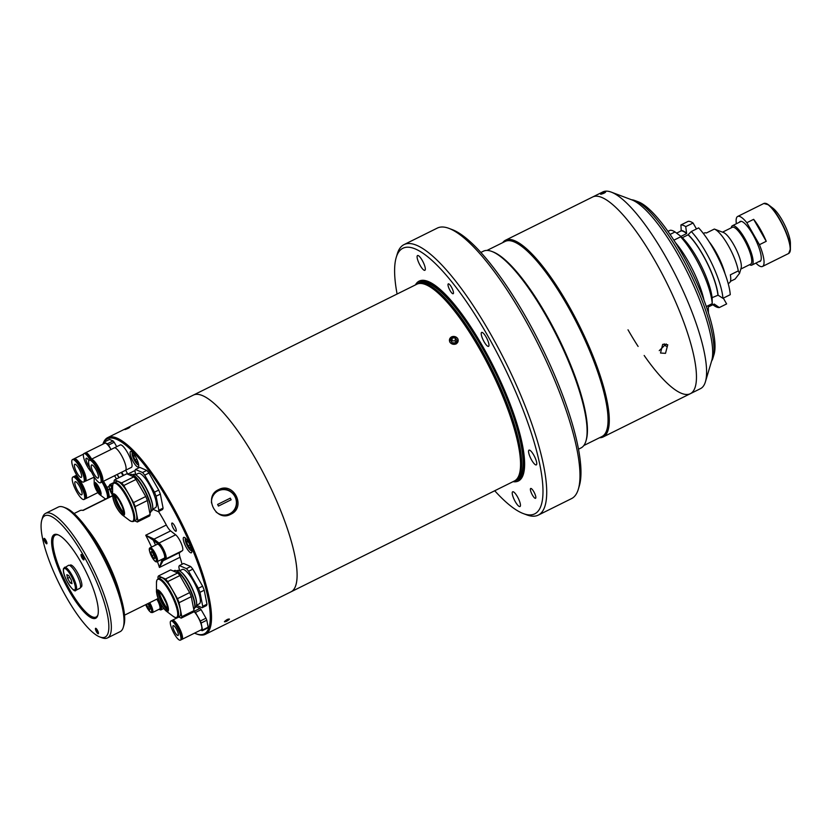 <?xml version="1.0" encoding="UTF-8"?>
<svg xmlns="http://www.w3.org/2000/svg" width="832" height="832" viewBox="0 0 832 832"><rect width="100%" height="100%" fill="white"/><g stroke="black" fill="none" stroke-linecap="round" stroke-linejoin="round"><path stroke-width="1.25" d="M730.413 281.372L735.093 279.053L739.565 273.302L741.125 268.07A20.592 5.273 -116.4 0 0 733.585 244.442A20.592 5.273 -116.4 0 0 723.476 232.502L714.449 229.102A27.914 7.155 -116.4 0 0 714.324 229.06L706.399 232.991A27.914 7.155 63.6 0 0 704.382 232.981L703.352 233.49M728.166 283.494L729.196 282.984A27.914 7.155 63.6 0 0 730.361 274.83L738.286 270.899A27.914 7.155 -116.4 0 0 728.146 245.294A27.914 7.155 -116.4 0 0 714.449 229.102M702.083 294.195A40.539 10.39 63.6 0 1 701.199 293.051M723.31 298.126L726.627 303.93L719.306 307.559L714.23 304.044L708.292 306.987L708.438 312.957M680.597 236.839L682.219 237.588A40.997 10.504 63.6 0 1 696.831 257.525A40.997 10.504 63.6 0 1 712.15 298.158L712.223 303.628A45.76 11.731 63.6 0 0 695.032 257.213A45.76 11.731 63.6 0 0 680.597 236.839L673.868 240.167M719.306 307.559A45.76 11.731 63.6 0 1 713.346 305.063L712.889 304.71M701.875 292.25A45.76 11.731 63.6 0 1 699.275 288.444M714.47 304.45A40.997 10.504 63.6 0 1 713.638 304.335M740.844 269.038L750.61 264.191A20.592 5.273 -116.4 0 0 743.985 239.283A20.592 5.273 -116.4 0 0 732.306 227.302L722.54 232.149M749.538 264.722A21.965 5.626 -116.4 0 0 751.899 265.075A21.965 5.626 -116.4 0 0 744.848 238.514A21.965 5.626 -116.4 0 0 732.378 225.732A21.965 5.626 -116.4 0 0 731.234 227.833M681.938 253.51A45.76 11.731 63.6 0 1 680.482 249.132M679.682 235.446A40.997 10.504 63.6 0 1 679.931 235.622A40.997 10.504 63.6 0 1 680.399 235.997L680.701 236.517L686.639 233.563L685.734 226.647L693.066 223.018A45.76 11.731 63.6 0 0 688.241 221.322L680.919 224.952A45.76 11.731 63.6 0 1 685.734 226.647M680.919 224.952L681.231 230.838A40.539 10.39 63.6 0 1 686.639 233.563M681.231 230.838L676.614 233.126M680.992 230.422A40.997 10.504 63.6 0 1 686.348 233.043M675.428 242.622A45.76 11.731 63.6 0 1 704.007 300.217M706.306 306.561L712.223 303.628M691.298 231.525A45.76 11.731 63.6 0 1 722.925 298.314L730.257 294.674A45.76 11.731 63.6 0 0 698.63 227.895L691.298 231.525L688.158 234.645A40.997 10.504 63.6 0 1 718.089 295.204L722.925 298.314M701.73 294.372L702.416 294.029M712.098 297.648L718.089 295.204M688.158 234.645L688.085 234.832A40.539 10.39 63.6 0 1 717.86 294.798M688.085 234.832L682.323 237.692M696.467 228.956L693.066 223.018M670.072 234.416L675.033 231.962L680.399 235.997M667.971 231.379L670.207 230.266A45.76 11.731 63.6 0 1 675.033 231.962M679.432 249.184A40.539 10.39 63.6 0 1 678.829 246.875M739.565 273.302L738.286 270.899M753.646 219.336L766.241 241.311A27.914 7.155 -116.4 0 0 760.344 229.32A27.914 7.155 -116.4 0 0 753.646 219.336L746.834 222.716A27.914 7.155 -116.4 0 0 737.682 216.455A27.914 7.155 -116.4 0 0 736.372 223.746M758.93 261.591A22.329 5.72 -116.4 0 0 761.02 260.073A22.329 5.72 -116.4 0 0 752.835 234.447A22.329 5.72 -116.4 0 0 741.884 221.499A22.329 5.72 -116.4 0 0 739.409 222.248M746.834 222.716L759.429 244.702L766.241 241.311M755.903 263.099A27.914 7.155 -116.4 0 0 762.497 266.458A27.914 7.155 -116.4 0 0 759.429 244.702M448.916 228.363L452.306 229.642A148.252 38.002 63.6 0 1 525.044 315.64A148.252 38.002 63.6 0 1 579.363 485.732L578.334 489.206A150.998 38.709 -116.4 0 0 523.006 315.952A150.998 38.709 -116.4 0 0 448.916 228.363A150.998 38.709 -116.4 0 0 437.32 228.082L404.04 244.598A150.998 38.709 63.6 0 1 489.726 332.467A150.998 38.709 63.6 0 1 538.262 515.122A150.998 38.709 63.6 0 1 526.666 514.842L523.276 513.562A148.252 38.002 -116.4 0 0 487.011 334.506A148.252 38.002 -116.4 0 0 396.219 257.473A148.252 38.002 -116.4 0 0 397.093 294.018M396.219 257.473L397.249 253.999A150.998 38.709 63.6 0 1 404.04 244.598M513.032 481.666A111.582 28.6 -116.4 0 0 482.498 346.018A111.582 28.6 -116.4 0 0 415.418 284.929M205.39 634.306L514.415 480.979A109.814 28.153 -116.4 0 0 516.079 479.846A109.814 28.153 -116.4 0 0 479.107 348.15A109.814 28.153 -116.4 0 0 418.714 283.598A109.814 28.153 -116.4 0 0 416.801 284.242L193.346 395.106A109.814 28.153 63.6 0 1 255.663 459.014A109.814 28.153 63.6 0 1 290.961 591.854A109.814 28.153 -116.4 0 0 295.402 586.456A109.814 28.153 -116.4 0 0 261.643 469.841A109.814 28.153 -116.4 0 0 193.346 395.106L107.775 437.57A109.814 28.153 63.6 0 1 176.062 512.294A109.814 28.153 63.6 0 1 209.83 628.919A109.814 28.153 63.6 0 1 205.39 634.306A109.814 28.153 63.6 0 1 196.955 634.109L195.822 633.682A108.898 27.914 -116.4 0 0 208.593 628.534A108.898 27.914 -116.4 0 0 169.187 502.164A108.898 27.914 -116.4 0 0 102.981 444.111M451.526 336.866C458.162 336.658 459.68 339.03 456.092 343.99C449.467 344.115 447.938 341.734 451.526 336.866M451.412 287.071A5.491 1.404 63.6 0 1 453.17 293.717A5.491 1.404 63.6 0 1 450.06 290.524A5.491 1.404 63.6 0 1 448.292 283.878A5.491 1.404 63.6 0 1 451.412 287.071M533.79 491.67A5.491 1.404 63.6 0 1 535.558 498.306A5.491 1.404 63.6 0 1 532.438 495.113A5.491 1.404 63.6 0 1 530.681 488.478A5.491 1.404 63.6 0 1 533.79 491.67M486.054 336.95A7.779 1.997 63.6 0 1 488.55 346.362A7.779 1.997 63.6 0 1 484.141 341.838A7.779 1.997 63.6 0 1 481.634 332.426A7.779 1.997 63.6 0 1 486.054 336.95M533.666 454.927A8.237 2.111 63.6 0 1 536.318 464.89A8.237 2.111 63.6 0 1 531.648 460.096A8.237 2.111 63.6 0 1 528.996 450.143A8.237 2.111 63.6 0 1 533.666 454.927M422.219 260.333A8.237 2.111 63.6 0 1 424.871 270.296A8.237 2.111 63.6 0 1 420.191 265.502A8.237 2.111 63.6 0 1 417.55 255.538A8.237 2.111 63.6 0 1 422.219 260.333M517.348 496.579A8.237 2.111 63.6 0 1 520 506.542A8.237 2.111 63.6 0 1 515.33 501.748A8.237 2.111 63.6 0 1 512.678 491.785A8.237 2.111 63.6 0 1 517.348 496.579M480.865 252.45L483.35 251.212A109.814 28.153 63.6 0 1 491.785 251.42A109.814 28.153 63.6 0 1 545.667 315.12A109.814 28.153 63.6 0 1 585.915 441.116A109.814 28.153 63.6 0 1 580.975 447.959L578.479 449.197M491.785 251.42L492.918 251.846A108.898 27.914 63.6 0 1 546.354 315.016A108.898 27.914 63.6 0 1 586.258 439.962L585.915 441.116M487.011 250.422L505.159 241.426A108.898 27.914 63.6 0 1 566.946 304.793A108.898 27.914 63.6 0 1 601.962 436.53L583.814 445.526M502.705 242.642A109.814 28.153 63.6 0 1 505.544 240.209A109.814 28.153 63.6 0 1 567.85 304.117A109.814 28.153 63.6 0 1 603.158 436.956A109.814 28.153 63.6 0 1 599.508 437.746M505.544 240.209L592.706 196.966A109.814 28.153 63.6 0 1 655.013 260.863A109.814 28.153 63.6 0 1 690.321 393.702A109.814 28.153 63.6 0 1 644.166 355.482M662.688 344.344L667.763 344.76L665.496 353.35L660.525 353.018L662.688 344.344M659.256 350.646L666.182 343.918M494.718 490.755A148.252 38.002 -116.4 0 0 523.276 513.562M538.262 515.122L571.542 498.607A150.998 38.709 -116.4 0 0 578.334 489.206M666.172 346.33A5.491 1.404 63.6 0 1 664.248 343.834M456.04 343.876A4.472 3.983 4.6 0 0 451.578 336.898A4.472 3.983 4.6 0 0 456.04 343.876M455.395 337.969L456.976 340.444L455.395 342.857L452.223 342.805L450.642 340.33L452.234 337.917L455.395 337.969L455.156 340.891L451.994 340.839L452.234 337.917M455.915 342.066L455.156 340.891M611.281 192.13L631.821 199.867A93.163 23.878 63.6 0 1 677.529 253.906A93.163 23.878 63.6 0 1 711.672 360.797L705.401 381.836A109.814 28.153 63.6 0 1 700.461 388.669L690.321 393.702A109.814 28.153 63.6 0 0 655.013 260.863A109.814 28.153 63.6 0 0 592.706 196.966L602.846 191.932A109.814 28.153 63.6 0 1 611.281 192.13A109.814 28.153 63.6 0 1 665.163 255.84A109.814 28.153 63.6 0 1 705.401 381.836M605.696 191.838L600.704 194.314C603.751 193.471 605.415 192.65 605.696 191.838C605.405 192.65 603.741 193.482 600.694 194.324L605.696 191.838M638.113 346.445A109.814 28.153 63.6 0 1 628.004 329.805M634.972 200.574L638.362 201.843A88.306 22.641 63.6 0 1 681.689 253.074A88.306 22.641 63.6 0 1 714.054 354.39L713.014 357.864A91.052 23.338 -116.4 0 0 679.65 253.386A91.052 23.338 -116.4 0 0 634.972 200.574A91.052 23.338 -116.4 0 0 631.55 199.763M711.589 361.078A91.052 23.338 -116.4 0 0 713.014 357.864M128.284 428.282C130.998 426.681 130.468 426.733 126.682 428.459C123.916 429.988 124.446 429.926 128.284 428.282C130.998 426.681 130.468 426.733 126.682 428.459C123.916 429.988 124.446 429.926 128.284 428.282M226.564 621.317C223.558 622.357 223.798 621.743 227.282 619.476C230.339 618.498 230.1 619.112 226.564 621.317M175.469 617.614A108.898 27.914 -116.4 0 0 176.155 618.353M194.522 633.142A108.898 27.914 -116.4 0 0 195.822 633.682M102.908 444.153A109.814 28.153 63.6 0 1 103.324 442.957A109.814 28.153 63.6 0 1 107.775 437.57M224.411 621.691C225.618 621.993 227.302 621.161 229.476 619.174C228.238 618.79 226.543 619.622 224.411 621.691M230.734 514.28C246.636 507.343 233.73 481.218 218.514 489.694C203.029 496.423 215.987 522.538 230.734 514.28L230.797 514.238M230.142 514.55A13.728 13.27 63.3 0 0 235.165 496.673A13.728 13.27 63.3 0 0 217.797 490.079M186.482 547.789A8.601 2.205 -116.4 0 0 191.37 552.791A8.601 2.205 -116.4 0 0 188.604 542.391A8.601 2.205 -116.4 0 0 183.716 537.378A8.601 2.205 -116.4 0 0 186.482 547.789M133.349 461.906A8.601 2.205 -116.4 0 0 138.237 466.918A8.601 2.205 -116.4 0 0 135.47 456.508A8.601 2.205 -116.4 0 0 130.593 451.506A8.601 2.205 -116.4 0 0 133.349 461.906M173.451 528.58A4.576 1.175 -116.4 0 0 176.041 531.242A4.576 1.175 -116.4 0 0 174.574 525.71A4.576 1.175 -116.4 0 0 171.974 523.047A4.576 1.175 -116.4 0 0 173.451 528.58M134.628 455.634L133.474 456.206L133.994 454.875L135.689 456.903M133.474 456.206L135.002 459.992L136.76 459.118M135.002 459.992L137.041 462.436L137.561 461.105L136.5 458.463M187.762 541.518L186.607 542.09L187.127 540.758L188.822 542.786M186.607 542.09L188.126 545.865L189.894 544.991M188.126 545.865L190.174 548.319L190.694 546.988L189.634 544.336M85.207 453.055A10.712 2.746 63.6 0 1 85.509 452.785A10.712 2.746 63.6 0 1 91.645 459.118M85.509 452.785L104.853 443.186A10.712 2.746 63.6 0 1 110.989 449.519M86.559 453.71A9.641 2.475 63.6 0 1 91.385 459.243M113.1 440.95L107.432 443.768L103.917 442.239L109.585 439.431L113.1 440.95A12.074 3.099 63.6 0 1 114.192 442.26L116.719 446.68M114.192 442.26L108.524 445.068A12.074 3.099 -116.4 0 0 107.432 443.768M111.051 449.488L108.524 445.068M103.917 442.239A12.074 3.099 -116.4 0 0 103.646 442.946L103.792 443.716M89.596 467.147A5.491 1.404 63.6 0 1 86.84 462.467A5.491 1.404 63.6 0 1 86.029 458.505A5.491 1.404 63.6 0 1 86.258 458.234A5.491 1.404 63.6 0 1 88.91 460.668M91.562 472.046A10.712 2.746 63.6 0 1 85.55 462.925A10.712 2.746 63.6 0 1 83.502 454.095A10.712 2.746 63.6 0 1 83.938 453.565A10.712 2.746 63.6 0 1 90.074 459.898M83.938 453.565L84.812 453.128A10.712 2.746 63.6 0 1 90.948 459.482M74.89 482.061A7.322 1.872 63.6 0 1 75.192 481.707A7.322 1.872 63.6 0 1 79.747 486.689A7.322 1.872 63.6 0 1 81.994 494.458A7.322 1.872 63.6 0 1 81.702 494.822A7.322 1.872 63.6 0 1 77.147 489.84A7.322 1.872 63.6 0 1 74.89 482.061M84.521 498.878A12.532 3.214 63.6 0 1 84.011 499.491A12.532 3.214 63.6 0 1 76.222 490.963A12.532 3.214 63.6 0 1 72.363 477.651A12.532 3.214 63.6 0 1 72.873 477.027A12.532 3.214 63.6 0 1 80.673 485.566A12.532 3.214 63.6 0 1 84.521 498.878M72.873 477.027L73.861 476.538A12.532 3.214 63.6 0 1 81.661 485.077A12.532 3.214 63.6 0 1 85.509 498.389A12.532 3.214 63.6 0 1 85.01 499.002L84.011 499.491M74.308 476.455A12.532 3.214 63.6 0 1 74.651 476.143A12.532 3.214 63.6 0 1 82.451 484.682A12.532 3.214 63.6 0 1 86.31 497.994A12.532 3.214 63.6 0 1 85.8 498.607A12.532 3.214 63.6 0 1 85.353 498.701M75.941 477.246A11.284 2.891 63.6 0 1 82.815 486.096A11.284 2.891 63.6 0 1 85.706 496.912M74.485 464.63A7.322 1.872 63.6 0 1 74.776 464.277A7.322 1.872 63.6 0 1 79.331 469.258A7.322 1.872 63.6 0 1 81.578 477.027A7.322 1.872 63.6 0 1 81.286 477.391A7.322 1.872 63.6 0 1 76.731 472.41A7.322 1.872 63.6 0 1 74.485 464.63M84.115 481.447A12.532 3.214 63.6 0 1 83.606 482.061A12.532 3.214 63.6 0 1 75.806 473.533A12.532 3.214 63.6 0 1 71.947 460.221A12.532 3.214 63.6 0 1 72.457 459.597A12.532 3.214 63.6 0 1 80.257 468.135A12.532 3.214 63.6 0 1 84.115 481.447M72.457 459.597L73.445 459.108A12.532 3.214 63.6 0 1 81.245 467.646A12.532 3.214 63.6 0 1 85.103 480.958A12.532 3.214 63.6 0 1 84.594 481.572L83.606 482.061M73.902 459.025A12.532 3.214 63.6 0 1 74.246 458.713A12.532 3.214 63.6 0 1 82.035 467.251A12.532 3.214 63.6 0 1 85.894 480.563A12.532 3.214 63.6 0 1 85.384 481.177A12.532 3.214 63.6 0 1 84.937 481.27M75.535 459.815A11.284 2.891 63.6 0 1 82.41 468.666A11.284 2.891 63.6 0 1 85.29 479.482M91.322 465.317A7.322 1.872 63.6 0 1 91.614 464.963A7.322 1.872 63.6 0 1 96.169 469.945A7.322 1.872 63.6 0 1 98.415 477.714A7.322 1.872 63.6 0 1 98.124 478.078A7.322 1.872 63.6 0 1 93.569 473.096A7.322 1.872 63.6 0 1 91.322 465.317M100.953 482.134A12.532 3.214 63.6 0 1 100.443 482.747A12.532 3.214 63.6 0 1 92.643 474.219A12.532 3.214 63.6 0 1 88.795 460.897A12.532 3.214 63.6 0 1 89.294 460.283A12.532 3.214 63.6 0 1 97.094 468.822A12.532 3.214 63.6 0 1 100.953 482.134M89.294 460.283L90.293 459.794A12.532 3.214 63.6 0 1 98.082 468.322A12.532 3.214 63.6 0 1 101.941 481.645A12.532 3.214 63.6 0 1 101.431 482.258L100.443 482.747M90.74 459.701A12.532 3.214 63.6 0 1 91.083 459.399A12.532 3.214 63.6 0 1 98.873 467.938A12.532 3.214 63.6 0 1 102.731 481.25A12.532 3.214 63.6 0 1 102.222 481.863A12.532 3.214 63.6 0 1 101.774 481.957M114.223 447.918A12.542 3.214 63.6 0 1 114.254 447.897A12.532 3.214 63.6 0 1 122.054 456.435A12.532 3.214 63.6 0 1 125.913 469.747A12.532 3.214 63.6 0 1 125.403 470.361A12.542 3.214 63.6 0 1 125.372 470.382M92.373 460.502A11.284 2.891 63.6 0 1 99.247 469.342A11.284 2.891 63.6 0 1 102.128 480.168M125.913 469.747A12.542 3.214 63.6 0 1 125.403 470.361L131.342 467.418A12.542 3.214 63.6 0 0 131.851 466.804A12.542 3.214 63.6 0 0 127.993 453.482A12.542 3.214 63.6 0 0 120.203 444.954L114.254 447.897A12.542 3.214 63.6 0 1 122.054 456.435A12.542 3.214 63.6 0 1 125.913 469.747M98.311 486.834A4.576 1.175 -116.4 0 0 99.351 488.987A4.576 1.175 -116.4 0 0 99.507 489.258M95.763 483.964A13.364 3.422 -116.4 0 1 95.555 483.382A9.703 2.486 -116.4 0 0 98.717 490.589A9.703 2.486 -116.4 0 0 100.599 493.48M103.449 481.26A13.541 3.474 63.6 0 1 108.992 497.37M100.506 493.917A6.136 1.57 63.6 0 1 100.256 494.218A6.136 1.57 63.6 0 1 96.45 490.048A6.136 1.57 63.6 0 1 94.567 483.538A6.136 1.57 63.6 0 1 94.806 483.236A6.136 1.57 63.6 0 1 98.623 487.406A6.136 1.57 63.6 0 1 100.506 493.917A6.136 1.57 63.6 0 1 96.762 489.112A6.136 1.57 63.6 0 1 95.191 483.226A6.136 1.57 63.6 0 1 95.202 483.215M109.46 497.141L108.046 489.902L109.606 489.133M109.075 486.366L107.026 487.386A15.101 3.869 63.6 0 1 108.046 489.902M107.026 487.386L103.501 481.229M114.598 475.727L116.438 478.93M122.99 475.686A11.523 2.954 -116.4 0 0 121.93 473.71A11.523 2.954 -116.4 0 0 121.181 472.462M119.028 477.651A11.523 2.954 -116.4 0 0 117.967 475.675A11.523 2.954 -116.4 0 0 117.218 474.427M123.562 475.394L121.722 472.191M125.684 470.226L127.774 474.105M118.893 477.714A12.626 3.234 -116.4 0 0 117.707 475.53A12.626 3.234 -116.4 0 0 117.094 474.49M119.735 501.53A7.322 1.872 -116.4 0 0 121.43 505.034A7.322 1.872 -116.4 0 0 121.722 505.534M115.024 495.57A16.286 4.17 -116.4 0 0 120.328 507.853A16.286 4.17 -116.4 0 0 123.614 512.897M114.254 482.529L116.334 481.499A21.684 5.564 63.6 0 1 129.823 496.257A21.684 5.564 63.6 0 1 136.49 519.293A21.684 5.564 63.6 0 1 135.616 520.354L133.536 521.383C132.683 521.841 131.29 521.477 129.355 520.302A21.226 5.439 -116.4 0 0 133.505 520.281A21.226 5.439 -116.4 0 0 125.819 495.633A21.226 5.439 -116.4 0 0 112.913 484.328A21.226 5.439 -116.4 0 0 112.59 486.512L112.965 484.037L114.254 482.529A21.684 5.564 63.6 0 1 127.743 497.286A21.684 5.564 63.6 0 1 134.41 520.322A21.684 5.564 63.6 0 1 133.536 521.383M149.874 513.271A21.684 5.564 -116.4 0 0 150.592 512.294A21.684 5.564 -116.4 0 0 150.696 512.002A21.684 5.564 -116.4 0 0 145.059 491.462A21.684 5.564 -116.4 0 0 132.101 474.542A21.684 5.564 -116.4 0 0 130.437 474.5L129.49 474.968M132.101 474.542L132.777 474.802A21.143 5.418 63.6 0 1 145.402 491.286A21.143 5.418 63.6 0 1 150.894 511.316L150.696 512.002M114.275 482.518L114.026 481.27A24.159 6.188 63.6 0 1 114.254 480.47A24.159 6.188 63.6 0 1 114.587 479.856L126.786 473.793L133.817 476.85L121.607 482.903L114.587 479.856M123.51 513.49A10.525 2.694 63.6 0 1 117.218 505.274A10.525 2.694 63.6 0 1 114.483 495.29M123.469 513.614A10.525 2.694 63.6 0 1 123.042 514.134A10.525 2.694 63.6 0 1 116.501 506.969A10.525 2.694 63.6 0 1 113.266 495.789A10.525 2.694 63.6 0 1 113.693 495.279A10.525 2.694 63.6 0 1 120.234 502.434A10.525 2.694 63.6 0 1 123.469 513.614M137.353 522.007L149.562 515.954A24.159 6.188 63.6 0 0 150.114 514.53L137.914 520.582A24.159 6.188 63.6 0 1 137.353 522.007L134.659 520.832M137.914 520.582L135.179 506.594L147.378 500.531L150.114 514.53M133.557 502.559L123.791 485.514L135.99 479.461L145.756 496.506L133.557 502.559A24.159 6.188 63.6 0 1 135.179 506.594M145.756 496.506A24.159 6.188 63.6 0 1 147.378 500.531M133.817 476.85A24.159 6.188 63.6 0 1 135.99 479.461M121.607 482.903A24.159 6.188 63.6 0 1 123.791 485.514M152.662 509.101L155.418 507.728A19.178 4.919 -116.4 0 0 149.25 484.526A19.178 4.919 -116.4 0 0 138.362 473.366L135.606 474.739M136.625 475.405L137.249 475.883A19.614 5.023 63.6 0 1 145.34 486.356A19.614 5.023 63.6 0 1 152.745 507.094L152.745 507.884A20.405 5.231 -116.4 0 0 145.038 486.304A20.405 5.231 -116.4 0 0 136.625 475.405A20.405 5.231 -116.4 0 0 133.463 474.427L132.746 474.781M150.894 511.347L151.601 510.994A20.405 5.231 -116.4 0 0 152.745 507.884M148.959 473.023L158.714 490.069L154.471 492.18L144.716 475.134L148.959 473.023A24.159 6.188 -116.4 0 0 146.775 470.413L142.532 472.524L135.502 469.477A24.159 6.188 -116.4 0 0 134.95 470.891L135.689 474.698M144.716 475.134A24.159 6.188 -116.4 0 0 142.532 472.524M160.337 494.104L163.082 508.102L158.829 510.203L156.094 496.215L160.337 494.104A24.159 6.188 -116.4 0 0 158.714 490.069M156.094 496.215A24.159 6.188 -116.4 0 0 154.471 492.18M152.641 509.184L158.278 511.628L162.521 509.517A24.159 6.188 -116.4 0 0 163.082 508.102M158.278 511.628A24.159 6.188 -116.4 0 0 158.829 510.203M135.502 469.477L139.755 467.366L146.775 470.413M163.623 597.636A7.322 1.872 -116.4 0 0 165.318 601.141A7.322 1.872 -116.4 0 0 165.61 601.64M158.912 591.677A16.286 4.17 -116.4 0 0 164.216 603.959A16.286 4.17 -116.4 0 0 167.502 609.003M158.142 578.635L160.222 577.606A21.684 5.564 63.6 0 1 173.711 592.363A21.684 5.564 63.6 0 1 180.378 615.399A21.684 5.564 63.6 0 1 179.504 616.46L177.424 617.5C176.571 617.947 175.178 617.583 173.243 616.408A21.226 5.439 -116.4 0 0 177.393 616.387A21.226 5.439 -116.4 0 0 169.707 591.739A21.226 5.439 -116.4 0 0 156.801 580.434A21.226 5.439 -116.4 0 0 156.478 582.629L156.863 580.143L158.142 578.635A21.684 5.564 63.6 0 1 171.631 593.393A21.684 5.564 63.6 0 1 178.298 616.429A21.684 5.564 63.6 0 1 177.424 617.5M193.762 609.378A21.684 5.564 -116.4 0 0 194.48 608.4A21.684 5.564 -116.4 0 0 194.584 608.119A21.684 5.564 -116.4 0 0 188.947 587.569A21.684 5.564 -116.4 0 0 175.989 570.648A21.684 5.564 -116.4 0 0 174.325 570.606L173.378 571.074M194.782 607.454L195.489 607.1A20.405 5.231 -116.4 0 0 196.633 603.99A20.405 5.231 -116.4 0 0 188.937 582.41A20.405 5.231 -116.4 0 0 180.523 571.511A20.405 5.231 -116.4 0 0 177.351 570.534L176.634 570.898A21.143 5.418 63.6 0 1 189.29 587.392A21.143 5.418 63.6 0 1 194.792 607.422L194.584 608.119M158.163 578.625L157.924 577.377A24.159 6.188 63.6 0 1 158.142 576.576A24.159 6.188 63.6 0 1 158.475 575.962L170.674 569.91L177.705 572.957L165.506 579.01L158.475 575.962M167.398 609.596A10.525 2.694 63.6 0 1 161.106 601.38A10.525 2.694 63.6 0 1 158.371 591.396M167.357 609.721A10.525 2.694 63.6 0 1 166.93 610.241A10.525 2.694 63.6 0 1 160.389 603.075A10.525 2.694 63.6 0 1 157.154 591.895A10.525 2.694 63.6 0 1 157.581 591.386A10.525 2.694 63.6 0 1 164.122 598.541A10.525 2.694 63.6 0 1 167.357 609.721M167.679 581.62L179.889 575.567L189.644 592.613L177.445 598.666L167.679 581.62A24.159 6.188 63.6 0 0 165.506 579.01M177.445 598.666A24.159 6.188 63.6 0 1 179.067 602.701L191.266 596.648L194.002 610.636L181.802 616.689L179.067 602.701M189.644 592.613A24.159 6.188 63.6 0 1 191.266 596.648M181.802 616.689A24.159 6.188 63.6 0 1 181.251 618.114L193.45 612.061A24.159 6.188 63.6 0 0 194.002 610.636M178.547 616.938L181.251 618.114M177.705 572.957A24.159 6.188 63.6 0 1 179.889 575.567M196.55 605.207L199.306 603.834A19.178 4.919 -116.4 0 0 193.138 580.632A19.178 4.919 -116.4 0 0 182.26 569.473L179.494 570.846M180.523 571.511L181.147 571.99A19.614 5.023 63.6 0 1 189.228 582.462A19.614 5.023 63.6 0 1 196.633 603.2L196.633 603.99M192.847 569.14L202.602 586.175L198.359 588.286L188.604 571.241L192.847 569.14A24.159 6.188 -116.4 0 0 190.663 566.53L186.42 568.63L179.4 565.583A24.159 6.188 -116.4 0 0 178.838 566.998L179.577 570.804M188.604 571.241A24.159 6.188 -116.4 0 0 186.42 568.63M204.235 590.21L206.97 604.209L202.727 606.31L199.982 592.322L204.235 590.21A24.159 6.188 -116.4 0 0 202.602 586.175M199.982 592.322A24.159 6.188 -116.4 0 0 198.359 588.286M196.539 605.29L202.166 607.734L206.409 605.623A24.159 6.188 -116.4 0 0 206.97 604.209M202.166 607.734A24.159 6.188 -116.4 0 0 202.727 606.31M179.4 565.583L183.643 563.472L190.663 566.53M216.008 511.93A12.813 12.386 63.3 0 0 235.04 496.829A12.813 12.386 63.3 0 0 211.505 502.944M217.62 504.442A30.399 7.79 63.6 0 1 218.036 505.253A30.399 7.79 63.6 0 1 218.442 506.074L231.119 499.793A30.399 7.79 -116.4 0 0 230.714 498.971A30.399 7.79 -116.4 0 0 230.298 498.15L217.62 504.442L230.298 498.15L231.109 499.793M172.13 620.474A10.712 2.746 63.6 0 1 172.432 620.204A10.712 2.746 63.6 0 1 179.088 627.484A10.712 2.746 63.6 0 1 182.385 638.862A10.712 2.746 63.6 0 1 181.948 639.382A10.712 2.746 63.6 0 1 181.553 639.454M193.794 611.406A10.712 2.746 63.6 0 1 199.742 620.547A10.712 2.746 63.6 0 1 201.729 629.262A10.712 2.746 63.6 0 1 201.292 629.782L181.948 639.382M194.688 607.745L196.508 606.84L200.023 608.369A12.074 3.099 63.6 0 1 201.115 609.669L205.993 618.197A12.074 3.099 63.6 0 1 206.804 620.214L208.177 627.203A12.074 3.099 63.6 0 1 208.062 627.609A12.074 3.099 63.6 0 1 207.896 627.921L202.228 630.729A12.074 3.099 -116.4 0 0 202.394 630.417A12.074 3.099 -116.4 0 0 202.509 630.022L201.136 623.022A12.074 3.099 -116.4 0 0 200.325 621.005L195.447 612.487A12.074 3.099 -116.4 0 0 194.355 611.177L193.929 610.99M173.482 621.13A9.641 2.475 63.6 0 1 179.379 628.638A9.641 2.475 63.6 0 1 181.865 637.946A9.641 2.475 63.6 0 1 181.844 637.988M200.023 608.369L194.355 611.177M201.115 609.669L195.447 612.487M205.993 618.197L200.325 621.005M206.804 620.214L201.136 623.022M208.177 627.203L202.509 630.022M200.71 630.074L202.228 630.729M178.287 635.222A5.491 1.404 63.6 0 1 178.058 635.492A5.491 1.404 63.6 0 1 174.647 631.748A5.491 1.404 63.6 0 1 172.952 625.924A5.491 1.404 63.6 0 1 173.181 625.654A5.491 1.404 63.6 0 1 176.592 629.387A5.491 1.404 63.6 0 1 178.287 635.222M170.425 621.504A10.712 2.746 63.6 0 1 170.862 620.984A10.712 2.746 63.6 0 1 177.518 628.264A10.712 2.746 63.6 0 1 180.814 639.631A10.712 2.746 63.6 0 1 180.378 640.162A10.712 2.746 63.6 0 1 173.722 632.871A10.712 2.746 63.6 0 1 170.425 621.504M170.862 620.984L171.735 620.547A10.712 2.746 63.6 0 1 178.391 627.838A10.712 2.746 63.6 0 1 181.688 639.205A10.712 2.746 63.6 0 1 181.251 639.725L180.378 640.162M87.11 528.58A56.742 14.539 63.6 0 1 100.963 549.193A56.742 14.539 63.6 0 1 120.422 595.712M151.538 547.102A56.742 14.539 -116.4 0 0 145.725 535.226L153.774 538.98L153.213 540.124L145.725 535.226L166.327 525.002A56.742 14.539 -116.4 0 0 162.76 518.523A56.742 14.539 -116.4 0 0 158.538 511.493M112.59 495.799L83.106 510.432A56.742 14.539 -116.4 0 0 79.862 510.671L74.079 513.531M45.074 542.048A3.016 0.77 -116.4 0 0 46.79 543.806A3.016 0.77 -116.4 0 0 45.822 540.145A3.016 0.77 -116.4 0 0 44.106 538.387A3.016 0.77 -116.4 0 0 45.074 542.048M83.294 555.183A67.714 17.358 -116.4 0 0 41.818 519.99A67.714 17.358 -116.4 0 0 66.633 597.688A67.714 17.358 -116.4 0 0 99.861 636.969A67.714 17.358 -116.4 0 0 83.294 555.183M41.818 519.99L42.505 517.681A69.545 17.826 63.6 0 1 45.635 513.344A69.545 17.826 63.6 0 1 85.103 553.821A69.545 17.826 63.6 0 1 107.463 637.946A69.545 17.826 63.6 0 1 102.118 637.822L99.861 636.969M107.463 637.946L120.141 631.654A69.545 17.826 -116.4 0 0 123.271 627.328A69.545 17.826 -116.4 0 0 97.781 547.529A69.545 17.826 -116.4 0 0 63.658 507.187A69.545 17.826 -116.4 0 0 58.313 507.052L45.635 513.344M63.658 507.187L65.915 508.03A67.714 17.358 63.6 0 1 99.143 547.321A67.714 17.358 63.6 0 1 123.958 625.019L123.271 627.328M82.129 558.137A3.016 0.77 -116.4 0 0 83.845 559.894A3.016 0.77 -116.4 0 0 82.878 556.244A3.016 0.77 -116.4 0 0 81.162 554.486A3.016 0.77 -116.4 0 0 82.129 558.137M96.574 631.966A3.016 0.77 -116.4 0 0 98.28 633.724A3.016 0.77 -116.4 0 0 97.313 630.063A3.016 0.77 -116.4 0 0 95.597 628.306A3.016 0.77 -116.4 0 0 96.574 631.966M69.222 591.084A46.675 11.96 -116.4 0 0 97.812 615.337A46.675 11.96 -116.4 0 0 80.704 561.787A46.675 11.96 -116.4 0 0 57.803 534.716A46.675 11.96 -116.4 0 0 69.222 591.084M58.386 534.955A45.76 11.731 -116.4 0 0 70.127 590.398A45.76 11.731 -116.4 0 0 97.968 614.723M158.985 609.336A8.237 2.111 -116.4 0 0 159.182 609.419A8.237 2.111 -116.4 0 0 160.118 606.798L158.87 600.413M160.836 604.302L161.356 606.934A9.152 2.35 63.6 0 1 161.013 609.856A9.152 2.35 63.6 0 1 160.306 609.846L159.182 609.419M127.65 474.167L133.921 471.058A9.152 2.35 63.6 0 1 135.023 471.276M153.774 538.98A9.152 2.35 -116.4 0 0 153.993 539.167L159.006 543.046A9.152 2.35 63.6 0 1 164.58 551.595A9.152 2.35 63.6 0 1 165.755 558.938L163.155 560.726L161.949 560.3L164.549 558.511A8.237 2.111 -116.4 0 0 163.488 551.907A8.237 2.111 -116.4 0 0 158.475 544.222L153.462 540.332A10.067 2.579 63.6 0 1 153.213 540.124A60.393 15.486 63.6 0 1 155.553 545.106M166.327 525.002A9.152 2.35 -116.4 0 0 170.633 530.91L175.646 534.799A9.152 2.35 63.6 0 1 181.22 543.338A9.152 2.35 63.6 0 1 182.395 550.68L179.795 552.469A9.152 2.35 -116.4 0 0 180.034 557.253L159.432 567.466L161.834 560.404A10.067 2.579 63.6 0 1 161.949 560.3M170.633 530.91L153.993 539.167L153.462 540.332M179.795 552.469L163.155 560.726A9.152 2.35 -116.4 0 0 163.051 560.82L159.432 567.466A56.742 14.539 -116.4 0 0 157.425 561.548M163.051 560.82L161.834 560.404A60.393 15.486 63.6 0 0 161.512 559.52M182.031 564.273A56.742 14.539 -116.4 0 0 180.034 557.253M80.475 587.392L81.203 587.028A12.262 3.141 -116.4 0 0 81.702 586.425A12.262 3.141 -116.4 0 0 77.938 573.404A12.262 3.141 -116.4 0 0 70.304 565.053L69.576 565.417M75.91 590.273L79.862 588.307A12.813 3.286 -116.4 0 0 80.382 587.673A12.813 3.286 -116.4 0 0 76.45 574.07A12.813 3.286 -116.4 0 0 68.474 565.354L63.586 568.381C61.37 574.974 74.339 594.558 75.91 590.273A12.813 3.286 -116.4 0 0 76.419 589.638A12.813 3.286 -116.4 0 0 72.488 576.035A12.813 3.286 -116.4 0 0 64.511 567.32M71.978 583.658L71.261 579.987L68.702 575.515L66.851 574.714L67.579 578.386L70.138 582.858L71.978 583.658M71.677 582.098L70.138 582.858M69.732 577.314L67.579 578.386M112.59 492.929L112.59 493.75M112.112 493.168L110.583 489.393L111.748 488.81M112.59 489.83L111.114 488.051L110.583 489.393M45.812 540.166A2.943 0.759 -116.4 0 0 43.971 538.907A2.943 0.759 -116.4 0 0 45.084 542.017A2.943 0.759 -116.4 0 0 46.301 543.598A2.943 0.759 -116.4 0 0 46.894 542.974A2.943 0.759 -116.4 0 0 45.812 540.166M46.467 542.318L44.689 539.209L45.188 541.757L46.207 542.974L46.467 542.318M46.062 541.32L45.188 541.757M45.001 539.594L44.429 539.874M83.127 557.419L82.243 557.856L83.262 559.073L83.522 558.407L82.763 556.525L81.744 555.308L81.484 555.974L82.066 555.682M82.243 557.856L81.484 555.974M83.564 559.811A2.943 0.759 -116.4 0 0 83.533 557.638A2.943 0.759 -116.4 0 0 81.453 554.57A2.943 0.759 -116.4 0 0 81.474 556.743A2.943 0.759 -116.4 0 0 83.564 559.811M95.524 629.314A2.943 0.759 -116.4 0 0 97.791 633.516A2.943 0.759 -116.4 0 0 98.363 632.715A2.943 0.759 -116.4 0 0 96.741 629.221A2.943 0.759 -116.4 0 0 95.472 628.826A2.943 0.759 -116.4 0 0 95.524 629.314M97.562 631.238L96.678 631.675L95.93 629.793L96.502 629.512M95.93 629.793L96.19 629.138L97.958 632.237L97.698 632.892L96.678 631.675M149.708 602.69A7.779 1.997 63.6 0 1 152.797 612.186A7.779 1.997 63.6 0 1 152.485 612.56L159.609 609.024A7.779 1.997 -116.4 0 0 159.921 608.639A7.779 1.997 -116.4 0 0 156.832 599.144M149.469 606.445L147.711 607.318L146.484 604.282M147.711 607.318L149.75 609.773L150.28 608.431L147.867 603.595M160.503 546.728A7.779 1.997 -116.4 0 0 157.373 544.211L150.238 547.747A7.779 1.997 63.6 0 1 153.369 550.264A7.779 1.997 63.6 0 1 156.936 557.315A7.779 1.997 63.6 0 1 157.154 561.683L164.289 558.147A7.779 1.997 -116.4 0 0 164.06 553.779A7.779 1.997 -116.4 0 0 160.503 546.728M151.778 551.647L150.79 552.146L151.694 551.522L153.806 554.486L155.022 558.074L154.118 558.698L151.996 555.734L153.91 554.778M150.79 552.146L151.996 555.734M700.7 251.306A27.914 7.155 63.6 0 1 700.523 250.786M709.134 241.769A27.914 7.155 63.6 0 1 715.624 251.503A27.914 7.155 63.6 0 1 725.067 273.884M782.08 220.012A22.048 5.647 -116.4 0 0 772.99 208.239C775.798 210.465 778.835 214.386 782.101 220.022C787.29 229.424 790.057 237.193 790.4 243.329A22.048 5.647 -116.4 0 0 782.08 220.012M789.589 252.543A27.726 7.103 -116.4 0 0 790.4 248.955A27.726 7.103 -116.4 0 0 779.938 219.638A27.726 7.103 -116.4 0 0 768.508 204.828A27.726 7.103 -116.4 0 0 765.149 203.31M790.4 243.329L790.4 248.955L788.663 253.479A27.914 7.155 -116.4 0 0 779.688 219.721A27.914 7.155 -116.4 0 0 763.849 203.476L737.682 216.455M785.772 227.261A21.861 5.606 -116.4 0 0 782.985 221.634M515.237 480.511A110.282 28.267 -116.4 0 0 482.498 346.351A110.282 28.267 -116.4 0 0 417.674 283.878M516.329 479.627L516.953 479.315A109.45 28.059 -116.4 0 0 481.77 346.923A109.45 28.059 -116.4 0 0 419.661 283.234L419.037 283.535M516.693 479.294A109.45 28.059 -116.4 0 0 480.334 347.63A109.45 28.059 -116.4 0 0 419.526 283.442M516.079 479.846L517.026 478.993A109.47 28.059 -116.4 0 0 480.168 347.703A109.47 28.059 -116.4 0 0 419.962 283.358L418.714 283.598M132.558 452.483A6.864 1.758 -116.4 0 0 133.13 457.621A6.864 1.758 -116.4 0 0 138.653 464.755M185.692 538.356A6.864 1.758 -116.4 0 0 186.254 543.494A6.864 1.758 -116.4 0 0 191.786 550.638M95.638 488.602A6.937 1.778 63.6 0 1 94.172 483.517A6.937 1.778 63.6 0 1 94.276 482.799A6.937 1.778 63.6 0 1 98.498 486.502A6.937 1.778 63.6 0 1 101.005 494.551A6.937 1.778 63.6 0 1 99.653 494.562A6.937 1.778 63.6 0 1 96.491 490.318M107.411 498.15A13.364 3.422 -116.4 0 0 101.941 481.946M102.284 481.832A13.541 3.474 63.6 0 1 107.827 497.942M100.682 494.218A6.479 1.664 -116.4 0 0 98.332 486.689A6.479 1.664 -116.4 0 0 94.39 483.236A6.479 1.664 -116.4 0 0 96.741 490.766A6.479 1.664 -116.4 0 0 100.682 494.218M94.172 476.861A13.364 3.422 -116.4 0 0 94.172 477.152L85.384 481.177M100.256 493.012A13.364 3.422 -116.4 0 0 100.589 493.542M105.685 499.002L104.718 498.41A13.364 3.422 -116.4 0 0 105.695 499.002M112.778 494.458A11.97 3.068 63.6 0 1 120.047 500.843A11.97 3.068 63.6 0 1 124.384 514.727A11.97 3.068 63.6 0 1 122.044 514.748C116.823 509.371 113.672 503.017 112.59 495.695A11.97 3.068 63.6 0 1 112.778 494.458M123.729 514.062A11.055 2.829 -116.4 0 0 119.725 501.228A11.055 2.829 -116.4 0 0 113.006 495.342A11.055 2.829 -116.4 0 0 117.01 508.175A11.055 2.829 -116.4 0 0 123.729 514.062M114.452 495.435A21.226 5.439 -116.4 0 0 123.375 513.427M156.666 590.574A11.97 3.068 63.6 0 1 163.935 596.95A11.97 3.068 63.6 0 1 168.272 610.844A11.97 3.068 63.6 0 1 165.932 610.854C160.711 605.478 157.56 599.123 156.478 591.812A11.97 3.068 63.6 0 1 156.666 590.574M167.617 610.168A11.055 2.829 -116.4 0 0 163.613 597.345A11.055 2.829 -116.4 0 0 156.894 591.448A11.055 2.829 -116.4 0 0 160.898 604.282A11.055 2.829 -116.4 0 0 167.617 610.168M158.34 591.542A21.226 5.439 -116.4 0 0 167.263 609.534M162.198 606.518L160.118 606.798M164.549 558.511L165.755 558.938L182.395 550.68M158.475 544.222L159.006 543.046L175.646 534.799M75.192 589.254A11.898 3.047 -116.4 0 0 70.876 575.453A11.898 3.047 -116.4 0 0 63.648 569.109A11.898 3.047 -116.4 0 0 67.954 582.92A11.898 3.047 -116.4 0 0 75.192 589.254M112.59 488.259A6.864 1.758 -116.4 0 0 109.304 486.023A6.864 1.758 -116.4 0 0 112.59 495.29M114.244 482.352L109.97 484.474A7.779 1.997 63.6 0 1 112.59 486.314M152.485 612.56L150.935 612.456L148.845 610.438L145.694 604.677A6.864 1.758 -116.4 0 0 149.084 610.667A6.864 1.758 -116.4 0 0 151.559 611.801A6.864 1.758 -116.4 0 0 148.689 603.19M152.62 551.179A6.864 1.758 -116.4 0 0 149.479 550.316A6.864 1.758 -116.4 0 0 153.192 559.042A6.864 1.758 -116.4 0 0 156.322 559.905A6.864 1.758 -116.4 0 0 152.62 551.179M740.646 221.624L732.378 225.732M760.167 260.978L751.899 265.075M679.931 235.622L678.87 234.822M772.99 208.239L768.508 204.828L763.849 203.476M788.663 253.479L762.497 266.458M603.158 436.956L690.321 393.702M138.705 465.317L135.554 462.301L133.068 457.569L132.142 452.098M191.838 551.2L188.687 548.174L186.202 543.442L185.276 537.971M85.8 498.607L97.885 492.617M74.651 476.143L76.7 475.134M74.246 458.713L83.491 454.126M102.222 481.863L125.403 470.361M91.083 459.399L114.254 447.897M104.718 498.41L99.653 494.562C96.647 491.462 94.817 487.781 94.172 483.517L94.172 477.152M122.044 514.748L129.355 520.302M112.59 495.695L112.59 486.512M176.665 570.908L175.989 570.648M165.932 610.854L173.243 616.408M156.478 591.812L156.478 582.629M172.432 620.204L178.786 617.042M161.013 609.856L163.665 608.546M112.59 495.581L82.794 510.37M158.09 598.53L124.519 615.181M112.59 495.362L109.45 488.613L109.106 485.805L109.97 484.474M150.238 547.747C148.283 548.194 149.282 552.011 153.234 559.177C154.981 561.527 156.291 562.359 157.154 561.683"/></g></svg>
